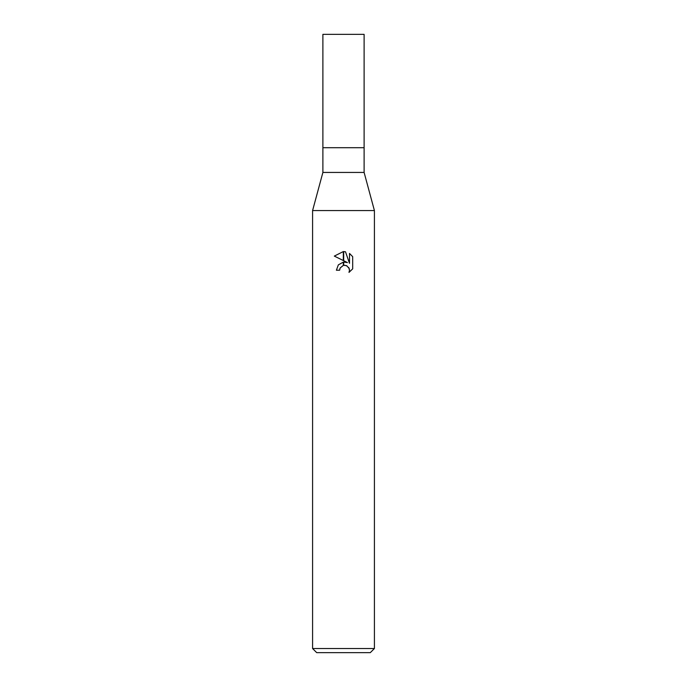 <?xml version="1.0" encoding="UTF-8"?>
<svg xmlns="http://www.w3.org/2000/svg" width="687" height="687" viewBox="0 0 687 687"><rect width="100%" height="100%" fill="white"/><g stroke="black" fill="none" stroke-linecap="round" stroke-linejoin="round"><path stroke-width="1.03" d="M343.5 172.437L364.11 172.437L374.415 210.565L374.415 648.528L312.585 648.528L312.585 210.565L374.415 210.565L312.585 210.565L322.89 172.437L343.5 172.437M322.89 172.437L322.89 34.35L364.11 34.35L364.11 147.705L322.89 147.705L364.11 147.705L364.11 172.437M312.585 648.528L316.707 652.65L370.293 652.65L374.415 648.528M343.68 262.073L347.433 262.571L343.68 260.716L343.68 251.579L345.492 251.785L349.503 263.327L349.503 253.443L352.68 256.663L352.689 268.857L348.987 272.395L349.511 270.189L349.133 268.291L346.471 265.62L343.68 265.328L343.68 262.065M339.636 270.214L336.39 270.214L338.348 264.864L343.32 262.116L343.32 265.405L340.159 267.973L339.636 270.214L339.971 268.402M348.678 267.432L349.511 270.189L348.996 272.387L352.68 268.857M343.32 251.571L343.32 260.536L334.311 256.096L343.32 251.571L334.32 256.096M340.159 267.973L343.294 265.414M344.573 265.242L346.987 265.878M352.68 256.663L349.503 253.443M345.492 251.785L343.68 251.579"/></g></svg>
